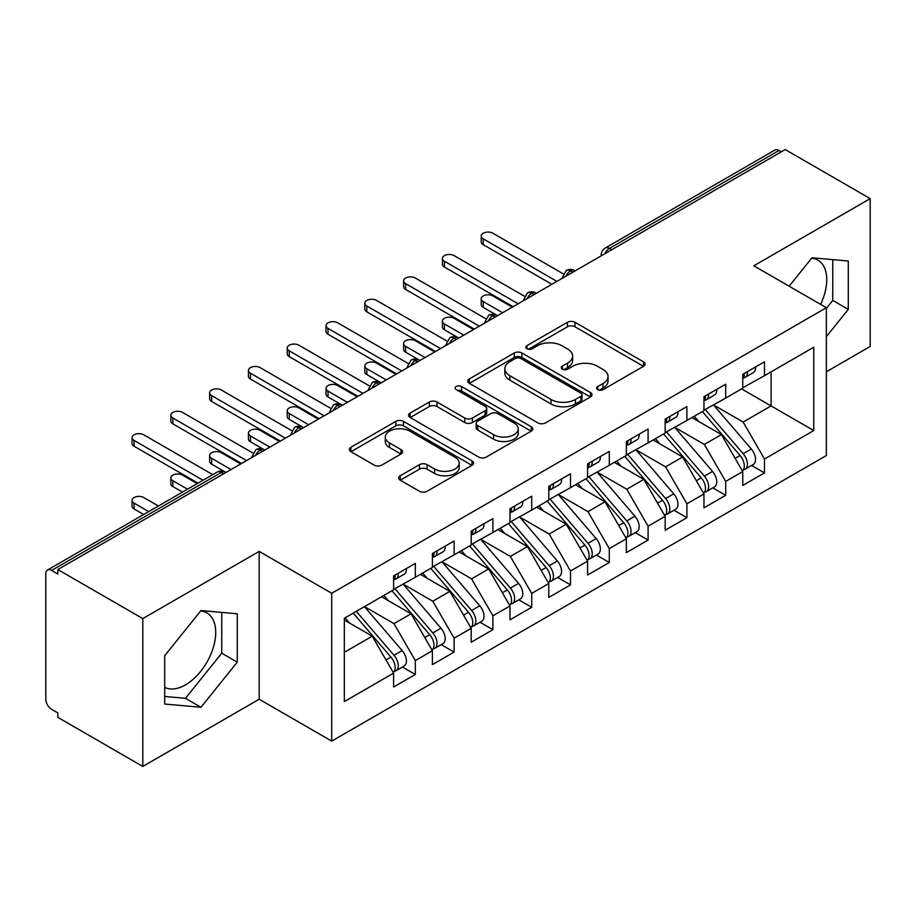 <?xml version="1.0" encoding="UTF-8"?>
<svg xmlns="http://www.w3.org/2000/svg" width="916" height="916" viewBox="0 0 916 916"><rect width="100%" height="100%" fill="white"/><g stroke="black" fill="none" stroke-linecap="round" stroke-linejoin="round"><path stroke-width="1.37" d="M597.77 389.632A3.767 2.175 0 0 0 603.106 389.632L643.559 366.274A5.381 3.114 0 0 0 645.139 364.076A5.381 3.114 0 0 0 643.559 361.877L575.019 322.306A5.381 3.114 0 0 0 567.405 322.306L526.94 345.664A3.767 2.175 0 0 0 525.841 347.21A3.767 2.175 0 0 0 526.94 348.744A3.767 2.175 0 0 0 532.276 348.744L537.509 345.721A17.232 9.95 0 0 1 561.886 345.721L567.588 349.019A17.232 9.95 0 0 1 572.637 356.049A17.232 9.95 0 0 1 567.588 363.091L562.355 366.114A3.767 2.175 0 0 0 561.256 367.648A3.767 2.175 0 0 0 562.355 369.194A3.767 2.175 0 0 0 567.691 369.194L572.924 366.171A17.232 9.95 0 0 1 597.301 366.171L603.003 369.469A17.232 9.95 0 0 1 608.052 376.499A17.232 9.95 0 0 1 603.003 383.541L597.77 386.563A3.767 2.175 0 0 0 596.671 388.098A3.767 2.175 0 0 0 597.77 389.632L597.77 386.563M164.708 687.366A42.8 24.709 120 0 0 185.467 684.893A42.8 24.709 120 0 0 213.417 647.188A42.8 24.709 120 0 0 206.856 612.896A42.8 24.709 120 0 0 200.65 610.961M811.679 258.186A42.8 24.709 -60 0 1 817.885 260.121A42.8 24.709 -60 0 1 820.599 304.375M400.235 475.77A5.381 3.114 0 0 0 398.655 477.969A5.381 3.114 0 0 0 400.235 480.167L419.459 491.262A5.381 3.114 0 0 0 427.074 491.262L472.015 465.317A5.381 3.114 0 0 0 473.595 463.118A5.381 3.114 0 0 0 472.015 460.92L403.464 421.349A5.381 3.114 0 0 0 395.849 421.349L350.92 447.294A5.381 3.114 0 0 0 349.34 449.493A5.381 3.114 0 0 0 350.92 451.691L374.152 465.099A5.381 3.114 0 0 0 381.766 465.099L400.99 454.004A5.381 3.114 0 0 0 402.571 451.806A5.381 3.114 0 0 0 400.99 449.607L389.472 442.955A14.404 8.313 0 0 1 385.258 437.069A14.404 8.313 0 0 1 394.143 429.386A14.404 8.313 0 0 1 409.841 431.184L454.966 457.244A14.404 8.313 0 0 1 459.191 463.118A14.404 8.313 0 0 1 450.294 470.813A14.404 8.313 0 0 1 434.596 469.003L427.074 464.664A5.381 3.114 0 0 0 419.459 464.664L400.235 475.77L400.235 480.167M826.358 371.77L870.2 346.454L870.2 198.623L785.241 149.571L57.822 569.546L57.822 574.023L51.617 570.439A8.233 4.752 -120 0 0 47.506 570.027A8.233 4.752 -120 0 0 45.8 573.794L45.8 699.229A8.233 4.752 -120 0 0 51.617 709.305L57.822 712.888L57.822 717.377L142.793 766.429L259.171 699.229L331.718 741.113L331.718 593.282L259.171 551.398L142.793 618.598L57.822 569.546M870.2 198.623L753.811 265.823L826.358 307.707L331.718 593.282M537.887 422.894A5.381 3.114 0 0 0 545.512 422.894L590.442 396.949A5.381 3.114 0 0 0 592.022 394.75A5.381 3.114 0 0 0 590.442 392.552L521.902 352.981A5.381 3.114 0 0 0 514.277 352.981L469.347 378.915A5.381 3.114 0 0 0 467.767 381.113A5.381 3.114 0 0 0 469.347 383.312L537.887 422.894M457.714 390.456A3.767 2.175 0 0 1 461.538 390.983L461.538 386.506L531.223 426.741A5.381 3.114 0 0 1 532.803 428.94A5.381 3.114 0 0 1 531.223 431.138L486.293 457.073A5.381 3.114 0 0 1 478.679 457.073L410.128 417.501L410.128 413.105A5.381 3.114 0 0 0 408.559 415.303A5.381 3.114 0 0 0 410.128 417.501M410.128 413.105L429.364 402.01A5.381 3.114 0 0 1 436.978 402.01L464.778 418.051A5.381 3.114 0 0 0 472.393 418.051L485.148 410.689A5.381 3.114 0 0 0 486.728 408.49A5.381 3.114 0 0 0 485.148 406.292L456.214 389.586A3.767 2.175 0 0 1 455.103 388.04A3.767 2.175 0 0 1 457.428 386.037A3.767 2.175 0 0 1 461.538 386.506M331.718 741.113L826.358 455.538L826.358 307.707M741.594 388.899L813.752 430.566L813.752 347.244L764.482 375.686L764.482 361.797L742.762 374.346L742.762 388.224L725.69 398.082L725.69 384.193L703.957 396.743L703.957 410.631L686.897 420.478L686.897 406.59L665.165 419.139L665.165 433.028L648.093 442.886L648.093 428.997L626.372 441.535L626.372 455.424L609.3 465.282L609.3 451.393L587.58 463.931L587.58 477.82L570.508 487.678L570.508 473.79L548.776 486.327L548.776 500.216L531.715 510.075L531.715 496.186L509.983 508.735L509.983 522.624L492.911 532.471L492.911 518.582L471.19 531.131L471.19 545.02L454.118 554.867L454.118 540.99L432.398 553.527L432.398 567.416L415.326 577.275L415.326 563.386L393.605 575.924L393.605 589.812L344.324 618.254L344.324 701.587L393.605 673.134L372.262 636.173L344.324 620.052M813.752 430.566L764.482 459.008L743.151 422.047L713.656 405.032M751.589 465.454L764.482 472.896L764.482 459.008M764.482 472.896L742.762 485.434L742.762 471.557L725.69 481.404L704.347 444.455L674.863 427.429M712.797 487.85L725.69 495.293L725.69 481.404M725.69 495.293L703.957 507.842L703.957 493.953L686.897 503.8L665.554 466.851L636.07 449.825M673.993 510.246L686.897 517.689L686.897 503.8M686.897 517.689L665.165 530.238L665.165 516.349L648.093 526.208L626.762 489.247L597.278 472.221M635.2 532.643L648.093 540.085L648.093 526.208M648.093 540.085L626.372 552.634L626.372 538.745L609.3 548.604L587.969 511.643L558.474 494.617M596.408 555.039L609.3 562.493L609.3 548.604M609.3 562.493L587.58 575.03L587.58 561.142L570.508 571L549.165 534.039L519.681 517.025L557.352 561.004L549.199 565.71A10.969 6.332 60 0 1 553.436 576.141A10.969 6.332 60 0 1 551.169 581.168A10.969 6.332 60 0 1 549.382 581.671M557.615 577.446L570.508 584.889L570.508 571M570.508 584.889L548.776 597.427L548.776 583.538L531.715 593.396L510.372 556.436L480.889 539.421M518.811 599.843L531.715 607.285L531.715 593.396M531.715 607.285L509.983 619.823L509.983 605.945L492.911 615.792L471.58 578.843L442.096 561.817M480.018 622.239L492.911 629.681L492.911 615.792M492.911 629.681L471.19 642.231L471.19 628.342L454.118 638.2L432.787 601.24L403.303 584.213M441.226 644.635L454.118 652.077L454.118 638.2M454.118 652.077L432.398 664.627L432.398 650.738L415.326 660.596L393.983 623.636L364.499 606.61M402.433 667.031L415.326 674.485L415.326 660.596M415.326 674.485L393.605 687.023L393.605 673.134M393.605 589.366L415.326 577.275M344.324 652.307L372.262 636.173M432.398 566.97L454.118 554.867M393.983 623.636L411.055 613.777L381.571 596.763M432.398 650.738L411.055 613.777M471.19 544.573L492.911 532.471M432.787 601.24L449.848 591.381L420.364 574.355M471.19 628.342L449.848 591.381M509.983 522.166L531.715 510.075M471.58 578.843L488.652 568.985L459.168 551.959M509.983 605.945L488.652 568.985M548.776 499.77L570.508 487.678M510.372 556.436L527.444 546.589L497.96 529.562M548.776 583.538L527.444 546.589M587.58 477.373L609.3 465.282M549.165 534.039L566.237 524.192L536.753 507.166M587.58 561.142L566.237 524.192M626.372 454.977L648.093 442.886M587.969 511.643L605.029 501.785L575.546 484.77M626.372 538.745L605.029 501.785M665.165 432.581L686.897 420.478M626.762 489.247L643.833 479.389L614.35 462.362M665.165 516.349L643.833 479.389M703.957 410.185L725.69 398.082M665.554 466.851L682.626 456.992L653.142 439.966M703.957 493.953L682.626 456.992M781.359 151.816L779.035 150.476L609.403 248.408L611.728 249.747M604.743 253.778A8.233 4.752 120 0 1 609.403 248.408A8.233 4.752 60 0 0 605.281 247.996L774.913 150.064A8.233 4.752 60 0 1 779.035 150.476M742.762 387.777L764.482 375.686M743.151 422.047L771.077 405.925L771.077 371.873L813.752 347.244M704.347 444.455L721.419 434.596L691.935 417.57M742.762 471.557L721.419 434.596M142.793 618.598L142.793 766.429M826.358 336.653L848.285 309.379L848.285 261.014L812.011 257.774L789.145 286.216M259.171 699.229L259.171 551.398M237.255 662.154L237.255 613.789L200.982 610.548L164.708 655.673L164.708 704.038L200.982 707.278L237.255 662.154L221.741 653.188L221.741 612.403M572.74 272.258L570.405 270.918A8.233 4.752 -120 0 0 566.294 270.506A8.233 4.752 -120 0 0 566.202 270.564L562.367 277.525A8.233 4.752 0 0 0 562.458 278.201M533.936 294.654L531.612 293.315A8.233 4.752 -120 0 0 527.501 292.914A8.233 4.752 -120 0 0 527.398 292.971L523.574 299.921A8.233 4.752 0 0 0 523.654 300.597M495.144 317.062L492.819 315.711A8.233 4.752 -120 0 0 488.709 315.31A8.233 4.752 -120 0 0 488.606 315.367L484.782 322.317A8.233 4.752 0 0 0 484.862 322.993M456.351 339.458L454.027 338.107A8.233 4.752 -120 0 0 449.905 337.706A8.233 4.752 -120 0 0 449.813 337.764L445.989 344.714A8.233 4.752 0 0 0 446.069 345.389M417.559 361.854L415.223 360.515A8.233 4.752 -120 0 0 411.112 360.103A8.233 4.752 -120 0 0 411.021 360.16L407.185 367.121A8.233 4.752 0 0 0 407.276 367.797M378.766 384.251L376.43 382.911A8.233 4.752 -120 0 0 372.32 382.499A8.233 4.752 -120 0 0 372.217 382.556L368.392 389.518A8.233 4.752 0 0 0 368.472 390.193M339.962 406.647L337.638 405.307A8.233 4.752 -120 0 0 333.527 404.895A8.233 4.752 -120 0 0 333.424 404.952L329.6 411.914A8.233 4.752 0 0 0 329.68 412.589M301.169 429.054L298.845 427.703A8.233 4.752 -120 0 0 294.723 427.303A8.233 4.752 -120 0 0 294.631 427.36L290.807 434.31A8.233 4.752 0 0 0 290.887 434.986M262.377 451.451L260.052 450.1A8.233 4.752 -120 0 0 255.93 449.699A8.233 4.752 -120 0 0 255.839 449.756L252.003 456.706A8.233 4.752 0 0 0 252.095 457.382M826.358 308.383L832.758 300.425L832.758 259.629M832.758 300.425L848.285 309.379M164.708 696.469L185.467 698.313L221.741 653.188M185.467 698.313L200.982 707.278M599.282 390.17L603.003 388.018A17.232 9.95 0 0 0 608.052 380.976L608.052 376.499M572.637 356.049L572.637 360.538A17.232 9.95 0 0 1 567.588 367.568L563.867 369.72M643.49 366.32L575.019 326.783A5.381 3.114 0 0 0 567.405 326.783L528.452 349.271M590.373 396.994L521.902 357.458A5.381 3.114 0 0 0 514.277 357.458L469.416 383.357M580.927 396.285A3.767 2.175 0 0 0 582.026 394.75A3.767 2.175 0 0 0 580.927 393.204L520.757 358.477A3.767 2.175 0 0 0 515.422 358.477L509.903 361.66A17.232 9.95 0 0 0 504.853 368.701A17.232 9.95 0 0 0 509.903 375.732L551.031 399.479A17.232 9.95 0 0 0 575.397 399.479L580.927 396.285L580.927 400.773A3.767 2.175 0 0 0 582.026 399.227L582.026 394.75M504.853 368.701L504.853 373.178A17.232 9.95 0 0 0 509.903 380.209L509.903 375.732M580.927 400.773L575.397 403.956A17.232 9.95 0 0 1 551.031 403.956L509.903 380.209M410.208 417.547L429.364 406.486L429.364 402.01M486.728 408.49L486.728 412.967A5.381 3.114 0 0 1 485.148 415.166L472.393 422.528A5.381 3.114 0 0 1 464.778 422.528L436.978 406.486A5.381 3.114 0 0 0 429.364 406.486M461.538 390.983L531.154 431.173M493.621 434.711A14.404 8.313 0 0 0 509.319 436.508A14.404 8.313 0 0 0 518.216 428.825A14.404 8.313 0 0 0 513.99 422.94L498.098 413.769A5.381 3.114 0 0 0 490.484 413.769L477.728 421.131A5.381 3.114 0 0 0 476.148 423.329A5.381 3.114 0 0 0 477.728 425.528L493.621 434.711L493.621 439.188A14.404 8.313 0 0 0 509.319 440.985A14.404 8.313 0 0 0 518.216 433.302L518.216 428.825M476.148 423.329L476.148 427.806A5.381 3.114 0 0 0 477.728 430.005L477.728 425.528M493.621 439.188L477.728 430.005M459.191 463.118L459.191 467.607A14.404 8.313 0 0 1 450.294 475.29A14.404 8.313 0 0 1 434.596 473.48L427.074 469.141A5.381 3.114 0 0 0 419.459 469.141L400.303 480.202M385.258 437.069L385.258 441.546A14.404 8.313 0 0 0 389.472 447.432L389.472 442.955M400.922 454.038L389.472 447.432M471.946 465.362L403.464 425.825A5.381 3.114 0 0 0 395.849 425.825L350.988 451.737M705.469 409.761L743.174 453.718A10.969 6.332 60 0 1 747.41 464.149A10.969 6.332 60 0 1 745.143 469.175L753.284 464.469A10.969 6.332 -120 0 0 755.563 459.443A10.969 6.332 -120 0 0 751.326 449.023L713.61 405.055M745.143 469.175A10.969 6.332 60 0 1 743.368 469.679M702.354 411.547L740.071 455.515A10.969 6.332 60 0 1 744.307 465.946A10.969 6.332 60 0 1 742.315 470.79M483.213 301.547L483.213 307.375A6.859 3.962 180 0 1 481.209 304.57L481.209 298.753A6.859 3.962 0 0 0 483.213 301.547L502.609 312.745M512.307 307.146L492.911 295.948A6.859 3.962 0 0 0 485.446 295.089A6.859 3.962 0 0 0 481.209 298.753M698.679 421.463L694.213 416.253M483.213 307.375L496.93 315.31A8.233 4.752 120 0 0 492.819 315.711A8.233 4.752 120 0 0 488.354 320.978M742.762 378.606A10.969 6.332 -120 0 0 744.307 374.129A10.969 6.332 -120 0 0 744.284 373.453M743.368 377.861A10.969 6.332 -120 0 0 745.143 377.358A10.969 6.332 -120 0 0 747.41 372.331A10.969 6.332 -120 0 0 747.387 371.667M755.54 366.961A10.969 6.332 60 0 1 755.563 367.637A10.969 6.332 60 0 1 753.284 372.652L745.143 377.358M563.237 273.838L492.911 233.236A6.859 3.962 -0 0 0 485.446 232.378A6.859 3.962 -0 0 0 481.209 236.03A6.859 3.962 -0 0 0 483.213 238.836L483.213 244.652A6.859 3.962 180 0 1 481.209 241.858L481.209 236.03M551.879 284.304L483.213 244.652M556.928 281.384L483.213 238.836M666.665 432.157L704.381 476.125A10.969 6.332 60 0 1 708.618 486.545A10.969 6.332 60 0 1 706.351 491.571L714.491 486.865A10.969 6.332 -120 0 0 716.77 481.85A10.969 6.332 -120 0 0 712.534 471.419L674.817 427.451M706.351 491.571A10.969 6.332 60 0 1 704.564 492.075M663.562 433.955L701.278 477.912A10.969 6.332 60 0 1 705.515 488.343A10.969 6.332 60 0 1 703.522 493.186M444.42 323.943L444.42 329.771A6.859 3.962 180 0 1 442.417 326.966L442.417 321.15A6.859 3.962 0 0 0 444.42 323.943L463.817 335.142M473.515 329.542L454.118 318.344A6.859 3.962 0 0 0 446.642 317.486A6.859 3.962 0 0 0 442.417 321.15M659.886 443.871L655.421 438.65M444.42 329.771L458.779 338.061M627.872 454.554L665.588 498.522A10.969 6.332 60 0 1 669.825 508.952A10.969 6.332 60 0 1 667.546 513.968L675.699 509.262A10.969 6.332 -120 0 0 677.966 504.247A10.969 6.332 -120 0 0 673.729 493.816L636.025 449.848M667.546 513.968A10.969 6.332 60 0 1 665.772 514.483M624.769 456.351L662.486 500.308A10.969 6.332 60 0 1 666.722 510.739A10.969 6.332 60 0 1 664.73 515.582M405.628 346.34L405.628 352.168A6.859 3.962 180 0 1 403.613 349.374L403.613 343.546A6.859 3.962 0 0 0 405.628 346.34L425.024 357.549M434.722 351.939L415.326 340.741A6.859 3.962 0 0 0 407.849 339.882A6.859 3.962 0 0 0 403.613 343.546M621.094 466.267L616.617 461.057M405.628 352.168L419.345 360.103A8.233 4.752 120 0 0 415.223 360.515A8.233 4.752 120 0 0 410.769 365.77M589.08 476.95L626.796 520.918A10.969 6.332 60 0 1 631.032 531.349A10.969 6.332 60 0 1 628.754 536.364L636.906 531.669A10.969 6.332 -120 0 0 639.173 526.643A10.969 6.332 -120 0 0 634.937 516.212L597.221 472.255M628.754 536.364A10.969 6.332 60 0 1 626.979 536.879M585.977 478.747L623.682 522.704A10.969 6.332 60 0 1 627.918 533.135A10.969 6.332 60 0 1 625.926 537.978M366.835 368.747L366.835 374.564A6.859 3.962 180 0 1 364.82 371.77L364.82 365.942A6.859 3.962 0 0 0 366.835 368.747L386.231 379.945M395.93 374.346L376.533 363.148A6.859 3.962 0 0 0 369.056 362.289A6.859 3.962 0 0 0 364.82 365.942M582.301 488.663L577.824 483.453M366.835 374.564L381.182 382.854M550.287 499.357L587.992 543.314A10.969 6.332 60 0 1 592.228 553.745A10.969 6.332 60 0 1 589.961 558.771L598.102 554.065A10.969 6.332 -120 0 0 600.381 549.039A10.969 6.332 -120 0 0 596.144 538.608L558.428 494.651M589.961 558.771A10.969 6.332 60 0 1 588.187 559.275M547.184 501.144L584.889 545.112A10.969 6.332 60 0 1 589.125 555.531A10.969 6.332 60 0 1 587.133 560.374M328.031 391.143L328.031 396.96A6.859 3.962 180 0 1 326.027 394.166L326.027 388.338A6.859 3.962 0 0 0 328.031 391.143L347.427 402.342M357.125 396.743L337.729 385.544A6.859 3.962 0 0 0 330.264 384.686A6.859 3.962 0 0 0 326.027 388.338M543.509 511.059L539.032 505.85M328.031 396.96L342.389 405.25M703.957 401.002A10.969 6.332 -120 0 0 705.515 396.525A10.969 6.332 -120 0 0 705.492 395.861M704.564 400.269A10.969 6.332 -120 0 0 706.351 399.754A10.969 6.332 -120 0 0 708.618 394.739A10.969 6.332 -120 0 0 708.595 394.063M716.747 389.357A10.969 6.332 60 0 1 716.77 390.033A10.969 6.332 60 0 1 714.491 395.048L706.351 399.754M524.444 296.234L454.118 255.633A6.859 3.962 -0 0 0 446.642 254.774A6.859 3.962 -0 0 0 442.417 258.426A6.859 3.962 -0 0 0 444.42 261.232L444.42 267.06A6.859 3.962 180 0 1 442.417 264.255L442.417 258.426M513.086 306.7L444.42 267.06M518.135 303.791L444.42 261.232M665.165 423.41A10.969 6.332 -120 0 0 666.722 418.921A10.969 6.332 -120 0 0 666.699 418.257M665.772 422.665A10.969 6.332 -120 0 0 667.546 422.15A10.969 6.332 -120 0 0 669.825 417.135A10.969 6.332 -120 0 0 669.802 416.459M677.943 411.753A10.969 6.332 60 0 1 677.966 412.429A10.969 6.332 60 0 1 675.699 417.456L667.546 422.15M485.652 318.631L415.326 278.029A6.859 3.962 -0 0 0 407.849 277.17A6.859 3.962 -0 0 0 403.613 280.834A6.859 3.962 -0 0 0 405.628 283.628L405.628 289.456A6.859 3.962 180 0 1 403.613 286.651L403.613 280.834M474.293 329.096L405.628 289.456M479.331 326.188L405.628 283.628M626.372 445.806A10.969 6.332 -120 0 0 627.918 441.317A10.969 6.332 -120 0 0 627.907 440.653M626.979 445.061A10.969 6.332 -120 0 0 628.754 444.558A10.969 6.332 -120 0 0 631.032 439.531A10.969 6.332 -120 0 0 631.01 438.856M639.15 434.161A10.969 6.332 60 0 1 639.173 434.825A10.969 6.332 60 0 1 636.906 439.852L628.754 444.558M446.859 341.027L376.533 300.425A6.859 3.962 -0 0 0 369.056 299.566A6.859 3.962 -0 0 0 364.82 303.23A6.859 3.962 -0 0 0 366.835 306.024L366.835 311.852A6.859 3.962 180 0 1 364.82 309.047L364.82 303.23M435.501 351.492L366.835 311.852M440.539 348.584L366.835 306.024M587.58 468.202A10.969 6.332 -120 0 0 589.125 463.725A10.969 6.332 -120 0 0 589.102 463.049M588.187 467.458A10.969 6.332 -120 0 0 589.961 466.954A10.969 6.332 -120 0 0 592.228 461.927A10.969 6.332 -120 0 0 592.205 461.263M600.358 456.557A10.969 6.332 60 0 1 600.381 457.221A10.969 6.332 60 0 1 598.102 462.248L589.961 466.954M408.067 363.423L337.729 322.821A6.859 3.962 -0 0 0 330.264 321.963A6.859 3.962 -0 0 0 326.027 325.627A6.859 3.962 -0 0 0 328.031 328.42L328.031 334.248A6.859 3.962 180 0 1 326.027 331.455L326.027 325.627M396.708 373.888L328.031 334.248M401.746 370.98L328.031 328.42M551.169 581.168L559.31 576.462A10.969 6.332 -120 0 0 561.588 571.435A10.969 6.332 -120 0 0 557.352 561.004M508.38 523.54L546.096 567.508A10.969 6.332 60 0 1 550.333 577.939A10.969 6.332 60 0 1 548.341 582.782M289.238 413.54L289.238 419.368A6.859 3.962 180 0 1 287.235 416.562L287.235 410.734A6.859 3.962 0 0 0 289.238 413.54L308.635 424.738M318.333 419.139L298.937 407.941A6.859 3.962 0 0 0 291.46 407.082A6.859 3.962 0 0 0 287.235 410.734M504.705 533.456L500.239 528.246M289.238 419.368L302.956 427.303A8.233 4.752 120 0 0 298.845 427.703A8.233 4.752 120 0 0 294.38 432.97M511.483 521.754L549.199 565.71M548.776 490.598A10.969 6.332 -120 0 0 550.333 486.121A10.969 6.332 -120 0 0 550.31 485.446M549.382 489.854A10.969 6.332 -120 0 0 551.169 489.35A10.969 6.332 -120 0 0 553.436 484.324A10.969 6.332 -120 0 0 553.413 483.659M561.565 478.954A10.969 6.332 60 0 1 561.588 479.629A10.969 6.332 60 0 1 559.31 484.644L551.169 489.35M369.262 385.831L298.937 345.229A6.859 3.962 -0 0 0 291.46 344.37A6.859 3.962 -0 0 0 287.235 348.023A6.859 3.962 -0 0 0 289.238 350.828L289.238 356.645A6.859 3.962 180 0 1 287.235 353.851L287.235 348.023M357.904 396.296L289.238 356.645M362.954 393.376L289.238 350.828M472.69 544.15L510.407 588.106A10.969 6.332 60 0 1 514.643 598.537A10.969 6.332 60 0 1 512.365 603.564L520.517 598.858A10.969 6.332 -120 0 0 522.784 593.831A10.969 6.332 -120 0 0 518.548 583.412L480.843 539.444M512.365 603.564A10.969 6.332 60 0 1 510.59 604.068M469.587 545.936L507.304 589.904A10.969 6.332 60 0 1 511.54 600.335A10.969 6.332 60 0 1 509.548 605.178M250.446 435.936L250.446 441.764A6.859 3.962 180 0 1 248.442 438.959L248.442 433.142A6.859 3.962 0 0 0 250.446 435.936L269.842 447.134M279.54 441.535L260.144 430.337A6.859 3.962 0 0 0 252.667 429.478A6.859 3.962 0 0 0 248.442 433.142M465.912 555.852L461.446 550.642M250.446 441.764L264.163 449.699A8.233 4.752 120 0 0 260.052 450.1A8.233 4.752 120 0 0 255.587 455.366M509.983 512.994A10.969 6.332 -120 0 0 511.54 508.517A10.969 6.332 -120 0 0 511.517 507.842M510.59 512.262A10.969 6.332 -120 0 0 512.365 511.746A10.969 6.332 -120 0 0 514.643 506.72A10.969 6.332 -120 0 0 514.62 506.056M522.773 501.35A10.969 6.332 60 0 1 522.784 502.025A10.969 6.332 60 0 1 520.517 507.04L512.365 511.746M330.47 408.227L260.144 367.625A6.859 3.962 -0 0 0 252.667 366.766A6.859 3.962 -0 0 0 248.442 370.419A6.859 3.962 -0 0 0 250.446 373.224L250.446 379.041A6.859 3.962 180 0 1 248.442 376.247L248.442 370.419M319.111 418.692L250.446 379.041M324.161 415.784L250.446 373.224M433.898 566.546L471.614 610.514A10.969 6.332 60 0 1 475.851 620.933A10.969 6.332 60 0 1 473.572 625.96L481.724 621.254A10.969 6.332 -120 0 0 483.991 616.239A10.969 6.332 -120 0 0 479.755 605.808L442.039 561.84M473.572 625.96A10.969 6.332 60 0 1 471.797 626.464M430.795 568.344L468.511 612.3A10.969 6.332 60 0 1 472.748 622.731A10.969 6.332 60 0 1 470.744 627.575M211.653 458.332L211.653 464.16A6.859 3.962 180 0 1 209.638 461.355L209.638 455.538A6.859 3.962 0 0 0 211.653 458.332L231.05 469.53M240.748 463.931L221.351 452.733A6.859 3.962 0 0 0 213.875 451.874A6.859 3.962 0 0 0 209.638 455.538M427.119 578.259L422.642 573.038M211.653 464.16L226 472.45M471.19 535.391A10.969 6.332 -120 0 0 472.748 530.914A10.969 6.332 -120 0 0 472.725 530.25M471.797 534.658A10.969 6.332 -120 0 0 473.572 534.143A10.969 6.332 -120 0 0 475.851 529.127A10.969 6.332 -120 0 0 475.828 528.452M483.969 523.746A10.969 6.332 60 0 1 483.991 524.421A10.969 6.332 60 0 1 481.724 529.448L473.572 534.143M291.677 430.623L221.351 390.021A6.859 3.962 -0 0 0 213.875 389.163A6.859 3.962 -0 0 0 209.638 392.815A6.859 3.962 -0 0 0 211.653 395.62L211.653 401.448A6.859 3.962 180 0 1 209.638 398.643L209.638 392.815M280.319 441.088L211.653 401.448M285.357 438.18L211.653 395.62M395.105 588.942L432.81 632.91A10.969 6.332 60 0 1 437.046 643.341A10.969 6.332 60 0 1 434.779 648.356L442.92 643.662A10.969 6.332 -120 0 0 445.199 638.635A10.969 6.332 -120 0 0 440.962 628.204L403.246 584.248M434.779 648.356A10.969 6.332 60 0 1 433.005 648.872M392.002 590.74L429.707 634.696A10.969 6.332 60 0 1 433.944 645.127A10.969 6.332 60 0 1 431.951 649.971M172.849 480.74L172.849 486.556A6.859 3.962 180 0 1 170.845 483.762L170.845 477.934A6.859 3.962 0 0 0 172.849 480.74L187.517 489.201M197.215 483.602L182.559 475.141A6.859 3.962 0 0 0 175.082 474.282A6.859 3.962 0 0 0 170.845 477.934M388.327 600.656L383.85 595.446M172.849 486.556L182.467 492.11M432.398 557.798A10.969 6.332 -120 0 0 433.944 553.31A10.969 6.332 -120 0 0 433.921 552.646M433.005 557.054A10.969 6.332 -120 0 0 434.779 556.55A10.969 6.332 -120 0 0 437.046 551.524A10.969 6.332 -120 0 0 437.035 550.848M445.176 546.154A10.969 6.332 60 0 1 445.199 546.818A10.969 6.332 60 0 1 442.92 551.844L434.779 556.55M252.885 453.019L182.559 412.418A6.859 3.962 -0 0 0 175.082 411.559A6.859 3.962 -0 0 0 170.845 415.223A6.859 3.962 -0 0 0 172.849 418.017L172.849 423.845A6.859 3.962 180 0 1 170.845 421.039L170.845 415.223M241.526 463.485L172.849 423.845M246.564 460.576L172.849 418.017M356.301 611.35L394.017 655.306A10.969 6.332 60 0 1 398.254 665.737A10.969 6.332 60 0 1 395.987 670.752L404.128 666.058A10.969 6.332 -120 0 0 406.406 661.031A10.969 6.332 -120 0 0 402.17 650.6L364.454 606.644M395.987 670.752A10.969 6.332 60 0 1 394.212 671.268M353.198 613.136L390.914 657.093A10.969 6.332 60 0 1 395.151 667.524A10.969 6.332 60 0 1 393.159 672.367M134.057 503.136L134.057 508.952A6.859 3.962 180 0 1 132.053 506.159L132.053 500.331A6.859 3.962 0 0 0 134.057 503.136L148.713 511.597M158.411 505.998L143.755 497.537A6.859 3.962 0 0 0 136.289 496.678A6.859 3.962 0 0 0 132.053 500.331M349.523 623.052L345.057 617.842M134.057 508.952L143.675 514.506M393.605 580.194A10.969 6.332 -120 0 0 395.151 575.717A10.969 6.332 -120 0 0 395.128 575.042M394.212 579.45A10.969 6.332 -120 0 0 395.987 578.946A10.969 6.332 -120 0 0 398.254 573.92A10.969 6.332 -120 0 0 398.231 573.256M406.383 568.55A10.969 6.332 60 0 1 406.406 569.214A10.969 6.332 60 0 1 404.128 574.24L395.987 578.946M212.73 474.637L143.755 434.814A6.859 3.962 -0 0 0 136.289 433.955A6.859 3.962 -0 0 0 132.053 437.619A6.859 3.962 -0 0 0 134.057 440.413L134.057 446.241A6.859 3.962 180 0 1 132.053 443.436L132.053 437.619M197.993 483.144L134.057 446.241M203.031 480.236L134.057 440.413M223.584 473.847L221.248 472.507L51.617 570.439M225.989 472.45L225.37 472.095A8.233 4.752 120 0 0 221.248 472.507A8.233 4.752 -120 0 0 217.138 472.095L47.506 570.027M575.145 270.873L574.527 270.506A8.233 4.752 120 0 0 570.405 270.918A8.233 4.752 120 0 0 565.951 276.185M601.171 255.85L601.171 255.129A8.233 4.752 0 0 0 601.251 255.793M536.352 293.269L535.734 292.914A8.233 4.752 120 0 0 531.612 293.315A8.233 4.752 120 0 0 527.147 298.582M458.767 338.061L458.137 337.706A8.233 4.752 120 0 0 454.027 338.107A8.233 4.752 120 0 0 449.561 343.374M381.171 382.865L380.552 382.499A8.233 4.752 120 0 0 376.43 382.911A8.233 4.752 120 0 0 371.965 388.178M342.378 405.261L341.748 404.895A8.233 4.752 120 0 0 337.638 405.307A8.233 4.752 120 0 0 333.172 410.574M603.003 388.018L603.003 383.541M562.355 369.194L562.355 366.114M567.588 367.568L567.588 363.091M526.94 348.744L526.94 345.664M567.405 326.783L567.405 322.306M575.019 326.783L575.019 322.306M643.559 366.274L643.559 361.877M469.347 383.312L469.347 378.915M514.277 357.458L514.277 352.981M521.902 357.458L521.902 352.981M590.442 396.949L590.442 392.552M551.031 403.956L551.031 399.479M575.397 403.956L575.397 399.479M436.978 406.486L436.978 402.01M464.778 422.528L464.778 418.051M472.393 422.528L472.393 418.051M485.148 415.166L485.148 410.689M531.223 431.138L531.223 426.741M419.459 469.141L419.459 464.664M427.074 469.141L427.074 464.664M434.596 473.48L434.596 469.003M400.99 454.004L400.99 449.607M350.92 451.691L350.92 447.294M395.849 425.825L395.849 421.349M403.464 425.825L403.464 421.349M472.015 465.317L472.015 460.92M740.071 455.515L735.147 458.355M751.326 449.023L743.174 453.718M701.278 477.912L696.343 480.763M712.534 471.419L704.381 476.125M662.486 500.308L657.551 503.159M673.729 493.816L665.588 498.522M623.682 522.704L618.758 525.555M634.937 516.212L626.796 520.918M584.889 545.112L579.965 547.951M596.144 538.608L587.992 543.314M546.096 567.508L541.161 570.347M507.304 589.904L502.369 592.755M518.548 583.412L510.407 588.106M468.511 612.3L463.576 615.151M479.755 605.808L471.614 610.514M429.707 634.696L424.784 637.547M440.962 628.204L432.81 632.91M390.914 657.093L385.98 659.944M402.17 650.6L394.017 655.306M574.527 270.506A8.233 8.233 0 0 0 566.294 270.506M605.281 247.996A8.233 8.233 0 0 0 601.171 255.129M535.734 292.914A8.233 8.233 0 0 0 527.501 292.914M562.367 277.525L562.367 278.246M496.93 315.31A8.233 8.233 0 0 0 488.709 315.31M523.574 299.921L523.574 300.643M458.137 337.706A8.233 8.233 0 0 0 449.905 337.706M484.782 322.317L484.782 323.039M419.345 360.103A8.233 8.233 0 0 0 411.112 360.103M445.989 344.714L445.989 345.447M380.552 382.499A8.233 8.233 0 0 0 372.32 382.499M407.185 367.121L407.185 367.843M341.748 404.895A8.233 8.233 0 0 0 333.527 404.895M368.392 389.518L368.392 390.239M302.956 427.303A8.233 8.233 0 0 0 294.723 427.303M329.6 411.914L329.6 412.635M264.163 449.699A8.233 8.233 0 0 0 255.93 449.699M290.807 434.31L290.807 435.031M225.37 472.095A8.233 8.233 0 0 0 217.138 472.095M252.003 456.706L252.003 457.428"/></g></svg>
